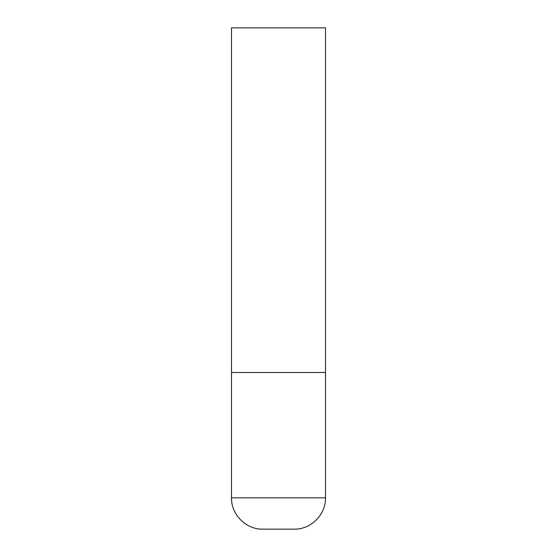 <?xml version="1.0" encoding="UTF-8"?>
<svg xmlns="http://www.w3.org/2000/svg" width="557" height="557" viewBox="0 0 557 557"><rect width="100%" height="100%" fill="white"/><g stroke="black" fill="none" stroke-linecap="round" stroke-linejoin="round"><path stroke-width="0.42" stroke-dasharray="2.79 2.09" d="M278.5 372.494L325.497 372.494L278.5 372.494M325.497 27.85L231.503 27.85M231.503 497.819L325.497 497.819"/><path stroke-width="0.84" d="M231.503 497.819L325.497 497.819L325.497 372.494L231.503 372.494L325.497 372.494L325.497 27.85L231.503 27.85L231.503 497.819C231.071 514.557 246.09 529.582 262.834 529.15L294.166 529.15L262.834 529.15M325.497 497.819C325.929 514.557 310.91 529.582 294.166 529.15"/></g></svg>
